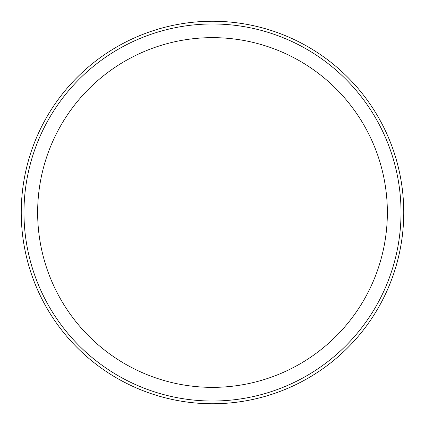 <?xml version="1.0" encoding="UTF-8"?>
<svg xmlns="http://www.w3.org/2000/svg" width="425" height="425" viewBox="0 0 425 425"><rect width="100%" height="100%" fill="white"/><g stroke="black" fill="none" stroke-linecap="round" stroke-linejoin="round"><path stroke-width="0.64" d="M212.5 37.644A174.856 174.856 0 0 1 363.933 299.928A174.856 174.856 0 0 1 61.067 299.928A174.856 174.856 0 0 1 212.5 37.644M212.5 23.981A188.519 188.519 0 0 1 375.764 306.76A188.519 188.519 0 0 1 49.236 306.76A188.519 188.519 0 0 1 212.5 23.981M212.5 21.25A191.25 191.25 0 0 1 378.128 308.125A191.25 191.25 0 0 1 46.872 308.125A191.25 191.25 0 0 1 212.5 21.25"/></g></svg>
